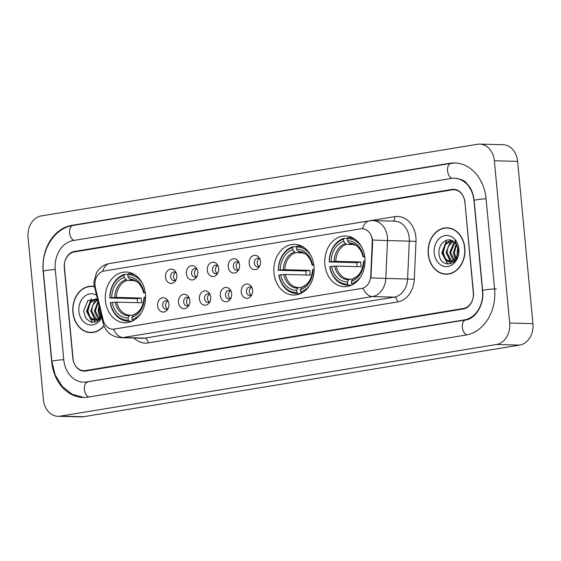 <?xml version="1.0" encoding="UTF-8"?>
<svg xmlns="http://www.w3.org/2000/svg" width="561" height="561" viewBox="0 0 561 561"><rect width="100%" height="100%" fill="white"/><g stroke="black" fill="none" stroke-linecap="round" stroke-linejoin="round"><path stroke-width="0.84" d="M273.985 272.976A25.364 20.147 -88.5 0 0 293.354 295.044A25.364 20.147 -88.5 0 0 314.013 266.405A25.364 20.147 -88.5 0 0 294.644 244.337A25.364 20.147 -88.5 0 0 273.985 272.976M324.882 264.617A25.364 20.147 -88.5 0 0 344.258 286.685A25.364 20.147 -88.5 0 0 364.909 258.039A25.364 20.147 -88.5 0 0 345.541 235.971A25.364 20.147 -88.5 0 0 324.882 264.617M105.433 300.661A25.364 20.147 -88.5 0 0 124.801 322.729A25.364 20.147 -88.5 0 0 145.46 294.09A25.364 20.147 -88.5 0 0 126.085 272.022A25.364 20.147 -88.5 0 0 105.433 300.661M168.903 303.971A7.181 5.701 91.5 0 1 167.599 309.462A7.181 5.701 91.5 0 1 161.603 311.797A7.181 5.701 91.5 0 1 157.571 305.829A7.181 5.701 91.5 0 1 161.133 298.256A7.181 5.701 91.5 0 1 167.823 300.563A7.181 5.701 91.5 0 1 168.903 303.971M168.356 301.657A4.306 3.422 -88.5 0 0 166.252 300.668A4.306 3.422 -88.5 0 0 162.746 305.535A4.306 3.422 -88.5 0 0 166.035 309.279A4.306 3.422 -88.5 0 0 168.181 308.403M189.821 300.535A7.181 5.701 91.5 0 1 188.517 306.026A7.181 5.701 91.5 0 1 182.514 308.361A7.181 5.701 91.5 0 1 178.489 302.393A7.181 5.701 91.5 0 1 182.052 294.82A7.181 5.701 91.5 0 1 188.741 297.127A7.181 5.701 91.5 0 1 189.821 300.535M189.274 298.221A4.306 3.422 -88.5 0 0 187.171 297.232A4.306 3.422 -88.5 0 0 183.664 302.099A4.306 3.422 -88.5 0 0 186.953 305.843A4.306 3.422 -88.5 0 0 189.099 304.967M210.74 297.099A7.181 5.701 91.5 0 1 209.435 302.589A7.181 5.701 91.5 0 1 203.433 304.925A7.181 5.701 91.5 0 1 199.407 298.957A7.181 5.701 91.5 0 1 202.97 291.39A7.181 5.701 91.5 0 1 209.66 293.691A7.181 5.701 91.5 0 1 210.74 297.099M210.193 294.784A4.306 3.422 -88.5 0 0 208.089 293.796A4.306 3.422 -88.5 0 0 204.583 298.662A4.306 3.422 -88.5 0 0 207.872 302.407A4.306 3.422 -88.5 0 0 210.017 301.53M231.658 293.662A7.181 5.701 91.5 0 1 230.354 299.153A7.181 5.701 91.5 0 1 224.351 301.488A7.181 5.701 91.5 0 1 220.326 295.521A7.181 5.701 91.5 0 1 223.888 287.954A7.181 5.701 91.5 0 1 230.578 290.254A7.181 5.701 91.5 0 1 231.658 293.662M231.111 291.348A4.306 3.422 -88.5 0 0 229.007 290.36A4.306 3.422 -88.5 0 0 225.501 295.226A4.306 3.422 -88.5 0 0 228.79 298.971A4.306 3.422 -88.5 0 0 230.936 298.094M252.569 290.226A7.181 5.701 91.5 0 1 251.272 295.717A7.181 5.701 91.5 0 1 245.269 298.052A7.181 5.701 91.5 0 1 241.244 292.085A7.181 5.701 91.5 0 1 244.806 284.518A7.181 5.701 91.5 0 1 251.496 286.818A7.181 5.701 91.5 0 1 252.569 290.226M252.029 287.912A4.306 3.422 -88.5 0 0 249.925 286.923A4.306 3.422 -88.5 0 0 246.419 291.79A4.306 3.422 -88.5 0 0 249.708 295.535A4.306 3.422 -88.5 0 0 251.854 294.658M176.813 275.304A7.181 5.701 91.5 0 1 175.509 280.795A7.181 5.701 91.5 0 1 169.513 283.13A7.181 5.701 91.5 0 1 165.481 277.162A7.181 5.701 91.5 0 1 169.043 269.589A7.181 5.701 91.5 0 1 175.733 271.896A7.181 5.701 91.5 0 1 176.813 275.304M176.266 272.99A4.306 3.422 -88.5 0 0 174.162 272.001A4.306 3.422 -88.5 0 0 170.656 276.868A4.306 3.422 -88.5 0 0 173.945 280.612A4.306 3.422 -88.5 0 0 176.091 279.736M197.731 271.868A7.181 5.701 91.5 0 1 196.427 277.358A7.181 5.701 91.5 0 1 190.431 279.694A7.181 5.701 91.5 0 1 186.399 273.726A7.181 5.701 91.5 0 1 189.962 266.152A7.181 5.701 91.5 0 1 196.652 268.46A7.181 5.701 91.5 0 1 197.731 271.868M197.184 269.553A4.306 3.422 -88.5 0 0 195.081 268.565A4.306 3.422 -88.5 0 0 191.574 273.431A4.306 3.422 -88.5 0 0 194.863 277.176A4.306 3.422 -88.5 0 0 197.009 276.3M218.65 268.431A7.181 5.701 91.5 0 1 217.345 273.922A7.181 5.701 91.5 0 1 211.35 276.257A7.181 5.701 91.5 0 1 207.318 270.29A7.181 5.701 91.5 0 1 210.88 262.723A7.181 5.701 91.5 0 1 217.57 265.023A7.181 5.701 91.5 0 1 218.65 268.431M218.103 266.117A4.306 3.422 -88.5 0 0 215.999 265.129A4.306 3.422 -88.5 0 0 212.493 269.995A4.306 3.422 -88.5 0 0 215.782 273.74A4.306 3.422 -88.5 0 0 217.927 272.863M239.568 264.995A7.181 5.701 91.5 0 1 238.264 270.486A7.181 5.701 91.5 0 1 232.268 272.821A7.181 5.701 91.5 0 1 228.236 266.854A7.181 5.701 91.5 0 1 231.798 259.287A7.181 5.701 91.5 0 1 238.488 261.587A7.181 5.701 91.5 0 1 239.568 264.995M239.021 262.681A4.306 3.422 -88.5 0 0 236.917 261.692A4.306 3.422 -88.5 0 0 233.411 266.559A4.306 3.422 -88.5 0 0 236.7 270.304A4.306 3.422 -88.5 0 0 238.846 269.427M260.486 261.559A7.181 5.701 91.5 0 1 259.182 267.05A7.181 5.701 91.5 0 1 253.186 269.385A7.181 5.701 91.5 0 1 249.154 263.418A7.181 5.701 91.5 0 1 252.716 255.851A7.181 5.701 91.5 0 1 259.406 258.151A7.181 5.701 91.5 0 1 260.486 261.559M259.939 259.245A4.306 3.422 -88.5 0 0 257.836 258.256A4.306 3.422 -88.5 0 0 254.329 263.123A4.306 3.422 -88.5 0 0 257.618 266.868A4.306 3.422 -88.5 0 0 259.764 265.991M167.494 308.908A4.306 3.422 91.5 0 1 165.649 305.605A4.306 3.422 91.5 0 1 167.697 301.11M188.412 305.472A4.306 3.422 91.5 0 1 186.568 302.169A4.306 3.422 91.5 0 1 188.608 297.674M209.33 302.035A4.306 3.422 91.5 0 1 207.486 298.733A4.306 3.422 91.5 0 1 209.526 294.237M230.248 298.599A4.306 3.422 91.5 0 1 228.404 295.296A4.306 3.422 91.5 0 1 230.445 290.801M251.167 295.163A4.306 3.422 91.5 0 1 249.322 291.86A4.306 3.422 91.5 0 1 251.363 287.365M175.411 280.241A4.306 3.422 91.5 0 1 173.559 276.938A4.306 3.422 91.5 0 1 175.607 272.443M196.329 276.804A4.306 3.422 91.5 0 1 194.478 273.502A4.306 3.422 91.5 0 1 196.525 269.007M217.247 273.368A4.306 3.422 91.5 0 1 215.396 270.065A4.306 3.422 91.5 0 1 217.444 265.57M238.166 269.932A4.306 3.422 91.5 0 1 236.314 266.629A4.306 3.422 91.5 0 1 238.362 262.134M259.084 266.496A4.306 3.422 91.5 0 1 257.233 263.193A4.306 3.422 91.5 0 1 259.28 258.698M95.391 287.709A12.924 10.266 91.5 0 1 95.026 285.507A12.924 10.266 91.5 0 1 104.009 271.019L360.772 228.846A12.924 10.266 91.5 0 1 362.308 228.741A12.924 10.266 91.5 0 1 372.231 242.233L370.709 276.215A12.924 10.266 91.5 0 1 361.67 288.445L114.234 329.09A12.924 10.266 91.5 0 1 112.698 329.195A12.924 10.266 91.5 0 1 103.196 320.156L95.391 287.709M447.994 254.645A23.927 19.011 -88.5 0 0 448.576 258.333M449.024 260.052A23.927 19.011 -88.5 0 0 449.613 261.826M449.649 261.924A23.927 19.011 -88.5 0 0 449.964 262.744M450.238 263.382A23.927 19.011 -88.5 0 0 450.476 263.894M92.684 313.003A23.927 19.011 -88.5 0 0 93.273 316.692M93.715 318.41A23.927 19.011 -88.5 0 0 94.304 320.184M94.339 320.282A23.927 19.011 -88.5 0 0 94.662 321.102M94.935 321.741A23.927 19.011 -88.5 0 0 95.167 322.252M452.25 189.856L74.29 251.938A14.355 11.402 -88.5 0 0 64.312 268.032L72.832 358.177A14.355 11.402 -88.5 0 0 83.792 370.674A14.355 11.402 -88.5 0 0 85.503 370.555L463.463 308.473A14.355 11.402 -88.5 0 0 473.449 292.379L464.922 202.233A14.355 11.402 -88.5 0 0 453.961 189.737A14.355 11.402 -88.5 0 0 452.25 189.856M482.509 290.893L473.989 200.74A25.841 20.526 -88.5 0 0 454.249 178.258A25.841 20.526 -88.5 0 0 451.177 178.468L73.218 240.55A25.841 20.526 -88.5 0 0 55.244 269.525L63.765 359.671A25.841 20.526 -88.5 0 0 83.505 382.153A25.841 20.526 -88.5 0 0 86.576 381.943L464.543 319.861A25.841 20.526 -88.5 0 0 482.509 290.893L482.691 290.893M494.367 160.776A19.144 15.21 -88.5 0 0 479.746 144.121A19.144 15.21 -88.5 0 0 477.467 144.282L41.36 215.915A19.144 15.21 -88.5 0 0 28.05 237.373L43.386 399.635A19.144 15.21 -88.5 0 0 58.007 416.29A19.144 15.21 -88.5 0 0 60.286 416.136L496.394 344.503A19.144 15.21 -88.5 0 0 509.704 323.038L494.367 160.776L517.614 161.365A19.144 15.21 -88.5 0 0 502.993 144.71L479.746 144.121M58.007 416.29L81.254 416.879A19.144 15.21 -88.5 0 0 83.533 416.718L519.64 345.085A19.144 15.21 -88.5 0 0 532.95 323.627L517.614 161.365M486.071 198.755A41.156 32.692 -88.5 0 0 454.641 162.949A41.156 32.692 -88.5 0 0 449.74 163.286L71.78 225.368A41.156 32.692 -88.5 0 0 43.162 271.51L51.682 361.656A41.156 32.692 -88.5 0 0 83.112 397.461A41.156 32.692 -88.5 0 0 88.014 397.125L465.974 335.043A41.156 32.692 -88.5 0 0 494.592 288.908L486.071 198.755M94.304 286.461A23.211 18.436 -88.5 0 0 91.815 286.18A23.211 18.436 -88.5 0 0 72.909 312.393A23.211 18.436 -88.5 0 0 90.637 332.589A23.211 18.436 -88.5 0 0 104.002 325.934M90.307 332.336A23.211 18.436 -88.5 0 0 91.801 332.568M428.218 254.035A23.211 18.436 -88.5 0 0 445.946 274.231A23.211 18.436 -88.5 0 0 464.845 248.018A23.211 18.436 -88.5 0 0 447.117 227.822A23.211 18.436 -88.5 0 0 428.218 254.035M445.609 273.978A23.211 18.436 -88.5 0 0 447.103 274.21M372.525 240.017L387.504 240.592A19.144 15.21 91.5 0 0 387.42 237.261A19.144 15.21 91.5 0 0 372.806 220.606L369.383 220.845A16.746 10.056 -99.3 0 0 362.525 228.748C367.083 229.204 370.281 232.324 372.118 238.109L372.651 242.247L370.926 277.884L385.807 278.452A19.144 15.21 91.5 0 1 372.42 296.58L123.027 337.547A16.746 10.056 -99.3 0 1 113.518 329.195L112.936 329.202M369.383 220.845L109.605 263.509C105.349 264.266 101.786 266.216 98.897 269.357L96.492 272.667L93.897 281.952L93.982 284.294L103.126 323.199C105.643 331.937 111.513 336.768 120.748 337.701A19.144 15.21 91.5 0 0 123.027 337.547L144.822 338.094L394.208 297.134L372.42 296.58A16.746 10.056 80.7 0 1 362.904 288.235L113.518 329.195M464.69 201.785A14.355 11.402 -88.5 0 0 453.73 189.295A14.355 11.402 -88.5 0 0 452.019 189.415L74.438 251.433A14.355 11.402 -88.5 0 0 64.452 267.527L73.063 358.626A14.355 11.402 -88.5 0 0 84.031 371.116A14.355 11.402 -88.5 0 0 85.735 370.996L463.323 308.978A14.355 11.402 -88.5 0 0 473.302 292.884L464.88 201.792M448.281 227.899A23.211 18.436 -88.5 0 0 446.773 228.061M92.972 286.257A23.211 18.436 -88.5 0 0 91.471 286.419M94.311 286.489A22.973 18.247 -88.5 0 0 94.129 286.482L91.808 286.426A22.973 18.247 -88.5 0 0 73.098 312.365A22.973 18.247 -88.5 0 0 90.644 332.35A22.973 18.247 -88.5 0 0 103.911 325.71M94.36 286.713A22.973 18.247 -88.5 0 0 91.808 286.426M100.068 317.372L98.098 311.18L98.953 305.85M101.408 317.954L99.009 311.201L99.36 307.526M99.248 319.826L98.624 319.468M98.168 319.16L94.402 311.082L97.93 301.566M100.139 319.826L95.328 311.11L98.119 302.379M98.652 320.373L96.765 320.184M96.31 320.043L95.244 319.56L90.714 310.99L94.718 301.019L97.397 299.364M96.765 319.889L91.639 311.011L92.719 305.156L97.495 299.77M101.541 316.586L95.377 320.31L94.458 320.289L99.479 318.052L101.366 315.177M94.458 320.289L91.555 319.468L87.025 310.899L91.029 300.92L96.106 298.725M94.921 320.282L90.048 317.288L87.944 310.92L90.167 302.989L96.148 298.859M96.38 295.121A15.603 12.398 -88.5 0 0 83.919 296.888A15.603 12.398 -88.5 0 0 78.912 311.411A15.603 12.398 -88.5 0 0 88.526 324.651A15.603 12.398 -88.5 0 0 101.751 317.47M97.383 299.308L87.895 300.5L83.645 311.018L85.777 318.22L90.868 322.203L96.857 321.586L101.555 316.656M90.644 332.35L92.965 332.407A22.973 18.247 -88.5 0 0 93.301 332.414M92.509 322.505L86.506 311.376L91.303 298.585M449.775 228.131A22.973 18.247 -88.5 0 0 449.438 228.124L447.11 228.061A22.973 18.247 -88.5 0 0 428.408 254A22.973 18.247 -88.5 0 0 445.946 273.985A22.973 18.247 -88.5 0 0 464.655 248.046A22.973 18.247 -88.5 0 0 447.11 228.061M457.376 255.122L457.096 252.913L457.741 248.186M455.371 259.014L453.4 252.815L456.121 244.203M456.717 259.596L454.319 252.843L456.535 244.891M454.557 261.461L453.926 261.11M453.477 260.795L449.712 252.723L453.716 242.752L454.403 242.198M455.448 261.468L450.637 252.745L454.831 242.597M453.954 262.015L452.075 261.826M451.612 261.685L450.553 261.202L446.023 252.632L450.027 242.654L452.755 240.985M452.075 261.524L446.942 252.653L448.085 246.658L453.162 241.23M456.675 256.812L457.972 249.694C457.615 246.468 456.381 243.93 454.263 242.079C448.064 236.027 438.239 243.369 438.954 252.66C439.144 269.364 460.174 266.279 458.625 250.031L454.901 240.41L458.267 249.463L456.675 256.812L454.782 259.694L449.761 261.931L446.865 261.11L442.334 252.534L446.339 242.562L451.409 240.36M458.477 249.708L458.625 251.594M457.18 257.653L450.686 261.952L449.761 261.931M450.224 261.924L445.357 258.923L443.253 252.562L445.469 244.624L451.451 240.501M434.221 253.046A15.603 12.398 -88.5 0 0 447.994 266.496A15.603 12.398 -88.5 0 0 458.842 249A15.603 12.398 -88.5 0 0 445.069 235.557A15.603 12.398 -88.5 0 0 434.221 253.046M445.946 273.985L448.274 274.049A22.973 18.247 -88.5 0 0 448.611 274.049M447.811 264.147L441.809 253.018L446.605 240.227M132.003 321.257L128.967 321.18L128.294 320.212A22.777 18.099 -88.5 0 1 110.412 302.751L112.158 302.463A20.575 16.346 -88.5 0 0 128.09 318.017L129.198 315.878L130.159 315.205L132.971 315.275M137.634 302.674A22.735 18.057 91.5 0 1 137.438 301.082A22.735 18.057 91.5 0 1 137.312 298.69L109.963 298.003A22.777 18.099 -88.5 0 1 124.051 275.29L124.254 277.485A20.575 16.346 -88.5 0 0 111.709 297.716L116.337 297.4L141.309 298.031A17.707 14.067 -88.5 0 0 141.4 300.43A17.707 14.067 -88.5 0 0 141.758 302.779L116.786 302.148L112.158 302.463M135.496 275.241A23.737 18.857 -88.5 0 0 129.24 273.726A23.737 18.857 -88.5 0 0 128.315 273.733L127.824 274.673A22.777 18.099 -88.5 0 1 142.129 282.905M141.379 312.666A22.777 18.099 -88.5 0 1 132.073 319.588L132.74 320.555A23.737 18.857 -88.5 0 0 134.359 319.987M132.74 320.555L133.371 320.576M110.412 302.751L110.236 302.891A23.737 18.857 -88.5 0 0 128.041 321.187A23.737 18.857 -88.5 0 0 128.967 321.18M145.222 292.211L143.96 292.421A20.575 16.346 -88.5 0 0 128.034 276.868L127.824 274.673M132.073 319.588L131.863 317.393A20.575 16.346 -88.5 0 0 144.408 297.162L145.601 296.972M128.09 318.017L128.294 320.212M128.034 276.868L129.556 279.069L131.05 279.806M145.32 292.884L143.553 292.737L143.96 292.421M143.981 297.512C143.279 306.488 139.829 312.197 133.637 314.63L131.863 317.393M144.408 297.162L144.002 297.484L144.472 297.596L144.002 297.484A18.408 14.621 -88.5 0 1 132.978 315.261M144.023 292.856L143.553 292.737A18.408 14.621 -88.5 0 0 129.556 279.069M124.051 275.29L124.542 274.35A23.737 18.857 -88.5 0 0 109.788 298.143M124.542 274.35L127.95 274.441M111.709 297.716L109.963 298.003M134.64 280.612L126.877 280.416L124.254 277.485M141.309 298.031L137.312 298.69M300.556 293.571L297.519 293.494L296.846 292.526A22.777 18.099 -88.5 0 1 278.964 275.065L280.71 274.778A20.575 16.346 -88.5 0 0 296.643 290.332L297.758 288.193L298.718 287.52L301.523 287.59L300.416 289.707A20.575 16.346 -88.5 0 0 312.968 269.476L314.153 269.287M306.187 274.988A22.735 18.057 91.5 0 1 305.99 273.396A22.735 18.057 91.5 0 1 305.864 271.005L278.515 270.318A22.777 18.099 -88.5 0 1 292.604 247.604L292.814 249.799A20.575 16.346 -88.5 0 0 280.262 270.03L284.89 269.715L309.861 270.346A17.707 14.067 -88.5 0 0 309.96 272.744A17.707 14.067 -88.5 0 0 310.31 275.093L285.339 274.462L280.71 274.778M304.048 247.555A23.737 18.857 -88.5 0 0 297.8 246.041A23.737 18.857 -88.5 0 0 296.867 246.048L296.376 246.987A22.777 18.099 -88.5 0 1 310.689 255.22M309.931 284.981A22.777 18.099 -88.5 0 1 300.626 291.902L301.299 292.87A23.737 18.857 -88.5 0 0 302.912 292.302M301.299 292.87L301.923 292.891M278.964 275.065L278.789 275.206A23.737 18.857 -88.5 0 0 296.594 293.501A23.737 18.857 -88.5 0 0 297.519 293.494M313.774 264.526L312.519 264.736A20.575 16.346 -88.5 0 0 296.587 249.182L296.376 246.987M300.626 291.902L300.416 289.707M296.643 290.332L296.846 292.526M296.587 249.182L298.108 251.384L299.602 252.12M313.872 265.199L312.105 265.051L312.519 264.736M312.968 269.476L312.554 269.799L313.024 269.911L312.554 269.799A18.408 14.621 -88.5 0 1 301.53 287.576L302.19 286.944C308.382 284.511 311.832 278.803 312.533 269.827M312.575 265.171L312.105 265.051A18.408 14.621 -88.5 0 0 298.108 251.384M285.339 274.462A17.707 14.067 -88.5 0 0 298.508 287.512A17.707 14.067 -88.5 0 0 298.683 287.52L298.718 287.52M292.604 247.604L293.094 246.665A23.737 18.857 -88.5 0 0 278.34 270.458M293.094 246.665L296.503 246.756M280.262 270.03L278.515 270.318M303.192 252.927L295.43 252.731L292.814 249.799M309.861 270.346L305.864 271.005M351.452 285.212L348.416 285.135L347.75 284.168A22.777 18.099 -88.5 0 1 329.861 266.706L331.614 266.419A20.575 16.346 -88.5 0 0 347.54 281.966L348.654 279.834L349.615 279.161L352.42 279.231M357.091 266.629A22.735 18.057 91.5 0 1 356.887 265.03A22.735 18.057 91.5 0 1 356.768 262.646L329.412 261.959A22.777 18.099 -88.5 0 1 343.5 239.245L343.711 241.44A20.575 16.346 -88.5 0 0 331.165 261.671L335.794 261.356L360.758 261.987A17.707 14.067 -88.5 0 0 360.856 264.385A17.707 14.067 -88.5 0 0 361.207 266.734L336.242 266.103L331.614 266.419M354.945 239.196A23.737 18.857 -88.5 0 0 348.697 237.682A23.737 18.857 -88.5 0 0 347.771 237.689L347.28 238.628A22.777 18.099 -88.5 0 1 361.586 246.861M360.828 276.622A22.777 18.099 -88.5 0 1 351.523 283.543L352.196 284.511A23.737 18.857 -88.5 0 0 353.809 283.943M352.196 284.511L352.82 284.532M329.861 266.706L329.686 266.84A23.737 18.857 -88.5 0 0 347.49 285.135A23.737 18.857 -88.5 0 0 348.416 285.135M364.678 256.167L363.416 256.377A20.575 16.346 -88.5 0 0 347.483 240.823L347.28 238.628M351.523 283.543L351.319 281.349A20.575 16.346 -88.5 0 0 363.865 261.117L365.05 260.921M347.54 281.966L347.75 284.168M347.483 240.823L349.005 243.025L350.499 243.762M364.769 256.84L363.009 256.693L363.416 256.377M363.437 261.468C362.729 270.444 359.278 276.152 353.086 278.586L351.319 281.349M363.865 261.117L363.458 261.433L363.928 261.552L363.458 261.433A18.408 14.621 -88.5 0 1 352.427 279.217M363.479 256.812L363.009 256.693A18.408 14.621 -88.5 0 0 349.005 243.025M343.5 239.245L343.991 238.306A23.737 18.857 -88.5 0 0 329.237 262.099M343.991 238.306L347.399 238.39M331.165 261.671L329.412 261.959M354.096 244.568L346.326 244.372L343.711 241.44M360.758 261.987L356.768 262.646M370.709 276.215L371.13 276.222M372.231 242.233L372.651 242.247M83.961 397.469L72.145 394.229L62.159 386.375L55.16 374.979L51.85 361.424L43.323 271.279C40.89 250.017 54.445 228.068 73 225.452L450.96 163.37A7.658 4.6 80.7 0 0 447.552 170.803A7.658 4.6 80.7 0 0 452.019 178.356M486.078 198.811A7.658 0.694 174.6 0 0 477.123 199.674A7.658 0.694 174.6 0 0 474.15 200.515L482.67 290.661C484.438 305.373 474.711 319.244 465.763 319.938L85.244 382.195M496.338 288.95A7.658 0.694 174.6 0 0 485.644 289.827A7.658 0.694 174.6 0 0 482.67 290.661M466.752 334.903A7.658 4.6 -99.3 0 1 462.355 327.379A7.658 4.6 -99.3 0 1 465.763 319.938M88.813 396.992A7.658 4.6 -99.3 0 1 84.388 389.46A7.658 4.6 -99.3 0 1 87.797 382.02M51.85 361.424A7.658 0.694 -5.4 0 1 54.824 360.59A7.658 0.694 -5.4 0 1 63.772 359.727M43.323 271.279A7.658 0.694 -5.4 0 1 46.297 270.444A7.658 0.694 -5.4 0 1 55.251 269.582M73 225.452A7.658 4.6 80.7 0 0 69.592 232.885A7.658 4.6 80.7 0 0 74.017 240.424M532.95 323.627L509.704 323.038M519.64 345.085L496.394 344.503M83.533 416.718L60.286 416.136M451.226 163.328L449.74 163.286M73.26 225.41L71.78 225.368M466.009 319.896L464.543 319.861M88.056 381.978L86.576 381.943M134.121 259.484A23.927 19.011 91.5 0 1 134.998 259.315L394.776 216.644A4.783 2.875 -99.3 0 1 393.163 221.118M394.776 216.644A23.927 19.011 91.5 0 1 415.897 237.268A23.927 19.011 91.5 0 1 415.996 241.433L414.306 279.294A23.927 19.011 91.5 0 1 397.567 301.951L148.174 342.911A23.927 19.011 91.5 0 1 134.044 338.038M397.567 301.951A4.783 2.875 -99.3 0 0 394.208 297.134A19.144 15.21 -88.5 0 0 407.602 279.006L385.807 278.452L387.504 240.592L409.299 241.146A19.144 15.21 -88.5 0 0 409.214 237.815A19.144 15.21 -88.5 0 0 394.593 221.16L372.806 220.606M94.437 287.043A16.746 3.247 -13.5 0 1 95.061 285.815M103.126 323.199A16.746 3.247 -13.5 0 1 103.757 321.972M109.605 263.509A16.746 10.056 80.7 0 0 102.775 271.321M414.306 279.294L407.602 279.006L409.299 241.146L415.996 241.433M120.748 337.701L142.543 338.255A19.144 15.21 -88.5 0 0 144.822 338.094A4.783 2.875 -99.3 0 1 148.174 342.911M116.786 302.148A17.707 14.067 -88.5 0 0 129.956 315.198M115.201 302.211A18.408 14.621 -88.5 0 0 129.198 315.878M143.532 292.772C142.683 288.845 141.056 285.696 138.672 283.333C137.866 281.86 135.257 280.682 130.853 279.799A17.707 14.067 -88.5 0 0 130.65 279.799M125.783 279.687A18.408 14.621 -88.5 0 0 114.753 297.47M126.877 280.416A17.707 14.067 -88.5 0 0 116.337 297.4M283.754 274.525A18.408 14.621 -88.5 0 0 297.758 288.193M312.084 265.087C311.236 261.16 309.616 258.011 307.225 255.648C306.418 254.175 303.81 252.997 299.406 252.113A17.707 14.067 -88.5 0 0 299.202 252.113M294.336 252.001A18.408 14.621 -88.5 0 0 283.305 269.785M295.43 252.731A17.707 14.067 -88.5 0 0 284.89 269.715M336.242 266.103A17.707 14.067 -88.5 0 0 349.412 279.154M334.658 266.166A18.408 14.621 -88.5 0 0 348.654 279.834M362.988 256.728C362.133 252.801 360.513 249.652 358.121 247.289C357.315 245.816 354.713 244.638 350.309 243.755A17.707 14.067 -88.5 0 0 350.099 243.747M345.232 243.642A18.408 14.621 -88.5 0 0 334.209 261.419M346.326 244.372A17.707 14.067 -88.5 0 0 335.794 261.356M455.49 162.985L450.96 163.37M455.995 178.3C461.423 179.31 464.76 180.747 466.002 182.627L469.683 187.051C472.131 190.866 473.617 195.361 474.15 200.515M98.624 320.394L98.147 320.38M453.933 262.036L453.456 262.022M133.146 273.824L129.24 273.726M131.94 321.285L128.041 321.187M301.699 246.139L297.8 246.041M300.5 293.599L296.594 293.501M352.596 237.78L348.697 237.682M351.396 285.24L347.49 285.135"/></g></svg>
